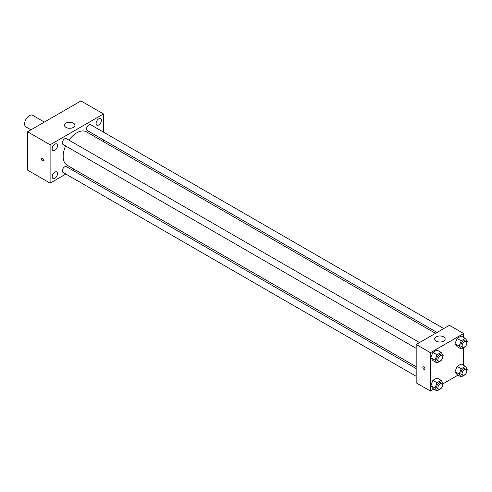 <?xml version="1.0" encoding="UTF-8"?>
<svg xmlns="http://www.w3.org/2000/svg" width="492" height="492" viewBox="0 0 492 492"><rect width="100%" height="100%" fill="white"/><g stroke="black" fill="none" stroke-linecap="round" stroke-linejoin="round"><path stroke-width="0.74" d="M44.366 122.065L32.706 115.331A6.71 3.874 120 0 0 27.527 117.127A6.71 3.874 120 0 0 24.6 123.886A6.71 3.874 120 0 0 25.99 126.954L30.941 129.814M65.86 174.051L50.11 183.147L27.564 170.127L27.564 131.764L80.965 100.934L103.511 113.947L103.511 132.133M98.763 118.812A3.776 2.183 120 0 0 96.297 122.139A3.776 2.183 120 0 0 96.875 125.171A3.776 2.183 120 0 0 100.651 122.988A3.776 2.183 120 0 0 100.651 118.621A3.776 2.183 120 0 0 98.763 118.812M54.858 144.162A3.776 2.183 120 0 0 52.392 147.489A3.776 2.183 120 0 0 52.97 150.515A3.776 2.183 120 0 0 56.746 148.338A3.776 2.183 120 0 0 56.746 143.971A3.776 2.183 120 0 0 54.858 144.162M54.858 172.114A3.776 2.183 120 0 0 52.392 175.441A3.776 2.183 120 0 0 52.97 178.467A3.776 2.183 120 0 0 56.746 176.29A3.776 2.183 120 0 0 56.746 171.923A3.776 2.183 120 0 0 54.858 172.114M50.11 183.147L50.11 144.777L27.564 131.764M50.11 144.777L103.511 113.947M73.4 127.397A5.246 3.026 180 0 1 67.687 128.049A5.246 3.026 180 0 1 64.446 125.251A5.246 3.026 180 0 1 69.692 122.225A5.246 3.026 180 0 1 74.938 125.251A5.246 3.026 180 0 1 73.4 127.397M74.126 169.279L72.57 170.177M43.437 160.109A1.47 0.849 60 0 1 43.136 160.779A1.47 0.849 60 0 1 41.666 159.931A1.47 0.849 60 0 1 41.666 158.239A1.47 0.849 60 0 1 42.798 158.633A1.47 0.849 60 0 1 43.437 160.109M43.136 160.779A1.47 0.849 60 0 1 41.666 159.931A1.47 0.849 60 0 1 41.666 158.233M103.511 139.888L103.511 141.678M443.747 328.57L90.59 124.679A3.358 1.937 120 0 0 88.917 124.845A3.358 1.937 120 0 0 86.543 128.953A3.358 1.937 120 0 0 87.238 130.491L437.031 332.444M416.183 368.557L66.383 166.603A3.358 1.937 120 0 0 64.71 166.77A3.358 1.937 120 0 0 62.336 170.884A3.358 1.937 120 0 0 63.031 172.415L416.183 376.306M419.535 342.543L66.383 138.652A3.358 1.937 120 0 0 64.71 138.818A3.358 1.937 120 0 0 62.515 141.776A3.358 1.937 120 0 0 63.031 144.464L416.183 348.354M65.633 145.97A19.299 11.144 120 0 0 63.167 156.425A19.299 11.144 120 0 0 67.164 165.263L416.183 366.761M435.481 333.336L86.463 131.831A19.299 11.144 120 0 0 68.985 140.152M433.821 389.104L430.42 391.066L416.183 382.844L416.183 344.48L449.405 325.298L463.648 333.521L463.648 337.451M458.027 375.125L442.991 383.809M457.08 346.626L455.026 343.705L457.08 338.404L461.195 336.03L457.08 338.404L455.026 343.705L457.08 346.626L461.232 349.025L459.177 346.097L461.232 340.802L465.346 338.428L467.4 341.356L466.84 342.801M432.874 388.551L430.82 385.63L432.874 380.334L436.982 377.961L432.874 380.334L430.82 385.63L432.874 388.551L437.025 390.949L434.971 388.028L437.025 382.733L441.139 380.359L443.194 383.28L442.634 384.726M463.648 347.635L463.648 365.402M430.42 391.066L430.42 352.702L463.648 333.521M457.08 374.578L455.026 371.657L457.08 366.356L461.195 363.982L457.08 366.356L455.026 371.657L457.08 374.578L461.232 376.977L459.177 374.049L461.232 368.754L465.346 366.38L467.4 369.308L466.84 370.753M432.874 360.599L430.82 357.678L432.874 352.383L436.982 350.009L432.874 352.383L430.82 357.678L432.874 360.599L437.025 362.998L434.971 360.076L437.025 354.781L441.139 352.407L443.194 355.329L442.634 356.774M430.42 352.702L416.183 344.48M436.207 341.141A5.246 3.026 180 0 1 434.67 339A5.246 3.026 180 0 1 439.916 335.974A5.246 3.026 180 0 1 445.155 339A5.246 3.026 180 0 1 441.921 341.799A5.246 3.026 180 0 1 436.207 341.141M424.934 368.717A1.47 0.849 60 0 1 424.627 369.387A1.47 0.849 60 0 1 423.157 368.539A1.47 0.849 60 0 1 423.157 366.841A1.47 0.849 60 0 1 424.288 367.235A1.47 0.849 60 0 1 424.934 368.717M424.627 369.387A1.47 0.849 60 0 1 423.163 368.539A1.47 0.849 60 0 1 423.163 366.841M441.262 360.304L437.025 362.998M441.945 355.482L440.758 354.793A3.358 1.937 120 0 0 438.175 355.698A3.358 1.937 120 0 0 436.712 359.074A3.358 1.937 120 0 0 437.406 360.611L438.593 361.294A3.358 1.937 120 0 0 441.945 359.357A3.358 1.937 120 0 0 441.945 355.482A3.358 1.937 120 0 0 439.362 356.38A3.358 1.937 120 0 0 437.898 359.757A3.358 1.937 120 0 0 438.593 361.294M434.971 360.076L430.82 357.678M437.025 354.781L432.874 352.383M441.139 352.407L436.982 350.009M465.469 346.325L461.232 349.025M466.152 341.503L464.965 340.821A3.358 1.937 120 0 0 462.382 341.719A3.358 1.937 120 0 0 460.918 345.095A3.358 1.937 120 0 0 461.613 346.632L462.8 347.321A3.358 1.937 120 0 0 466.152 345.378A3.358 1.937 120 0 0 466.152 341.503A3.358 1.937 120 0 0 463.569 342.407A3.358 1.937 120 0 0 462.105 345.784A3.358 1.937 120 0 0 462.8 347.321M459.177 346.097L455.026 343.705M461.232 340.802L457.08 338.404M465.346 338.428L461.195 336.03M441.262 388.256L437.025 390.949M441.945 383.434L440.758 382.745A3.358 1.937 120 0 0 438.175 383.649A3.358 1.937 120 0 0 436.712 387.026A3.358 1.937 120 0 0 437.406 388.563L438.593 389.246A3.358 1.937 120 0 0 441.945 387.309A3.358 1.937 120 0 0 441.945 383.434A3.358 1.937 120 0 0 439.362 384.332A3.358 1.937 120 0 0 437.898 387.708A3.358 1.937 120 0 0 438.593 389.246M434.971 388.028L430.82 385.63M437.025 382.733L432.874 380.334M441.139 380.359L436.982 377.961M465.469 374.277L461.232 376.977M466.152 369.455L464.965 368.772A3.358 1.937 120 0 0 462.382 369.67A3.358 1.937 120 0 0 460.918 373.047A3.358 1.937 120 0 0 461.613 374.584L462.8 375.273A3.358 1.937 120 0 0 466.152 373.33A3.358 1.937 120 0 0 466.152 369.455A3.358 1.937 120 0 0 463.569 370.359A3.358 1.937 120 0 0 462.105 373.736A3.358 1.937 120 0 0 462.8 375.273M459.177 374.049L455.026 371.657M461.232 368.754L457.08 366.356M465.346 366.38L461.195 363.982"/></g></svg>
